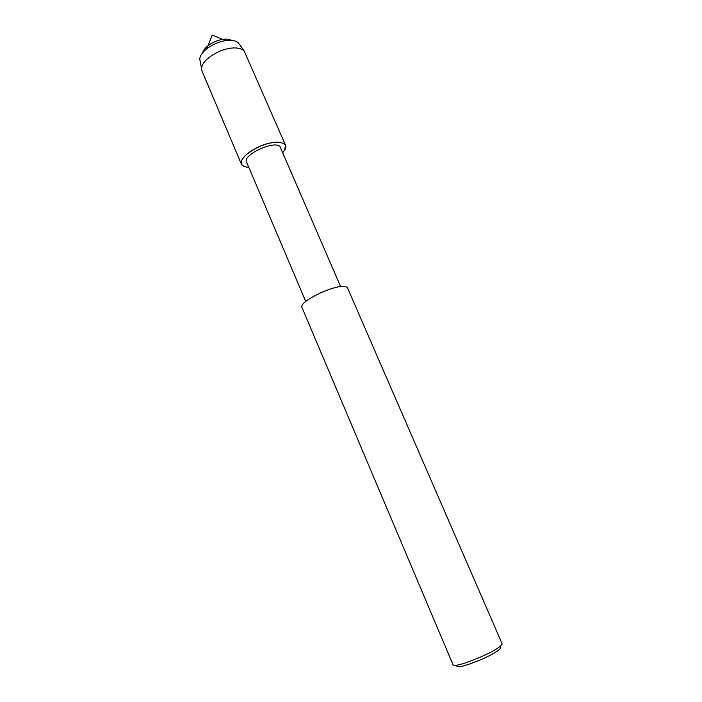 <?xml version="1.0" encoding="UTF-8"?>
<svg xmlns="http://www.w3.org/2000/svg" width="702" height="702" viewBox="0 0 702 702"><rect width="100%" height="100%" fill="white"/><g stroke="black" fill="none" stroke-linecap="round" stroke-linejoin="round"><path stroke-width="1.05" d="M241.365 164.11C240.154 158.968 246.323 153.054 259.889 146.358C272.99 141.19 281.528 140.804 285.521 145.191L284.687 150.079C290.321 141.444 274.034 139.224 257.836 147.288C240.242 155.844 235.846 166.743 248.789 167.251C244.779 167.146 242.304 166.102 241.365 164.11L201.948 70.867L199.833 59.442C199.658 56.283 202.009 52.694 206.879 48.675L208.055 45.683C204.94 48.236 203.15 50.57 202.694 52.694C203.15 50.57 204.94 48.236 208.055 45.683C212.846 42.217 217.743 40.119 222.727 39.391C226.263 38.847 229.185 39.172 231.502 40.347C229.185 39.172 226.263 38.847 222.727 39.391L212.206 35.1L208.055 45.683C212.846 42.217 217.743 40.119 222.727 39.391L225.711 40.611C231.37 39.76 235.591 40.541 238.364 42.927L239.259 44.147M305.686 301.386L246.569 162.013C241.962 154.782 277.404 138.715 280.414 147.508L340.575 286.434M284.687 150.079L282.678 152.729L284.687 150.079M301.79 307.028C301.351 303.65 308.196 298.648 322.332 292.041C335.793 286.556 344.129 285.038 347.35 287.504L502.167 643.866C501.123 646.779 493.418 651.403 479.071 657.739C463.469 664.066 454.808 666.452 453.088 664.899L301.79 307.028M456.827 665.584C456.239 668.33 463.996 666.47 480.115 659.994C493.155 654.475 503.685 647.744 500.078 647.042M201.527 68.901C201.711 63.022 207.625 57.187 219.278 51.395C230.317 46.999 238.575 46.753 244.05 50.676L285.521 145.191M206.879 48.675C213.031 44.235 219.314 41.55 225.711 40.611M244.05 50.676L238.364 42.927"/></g></svg>
